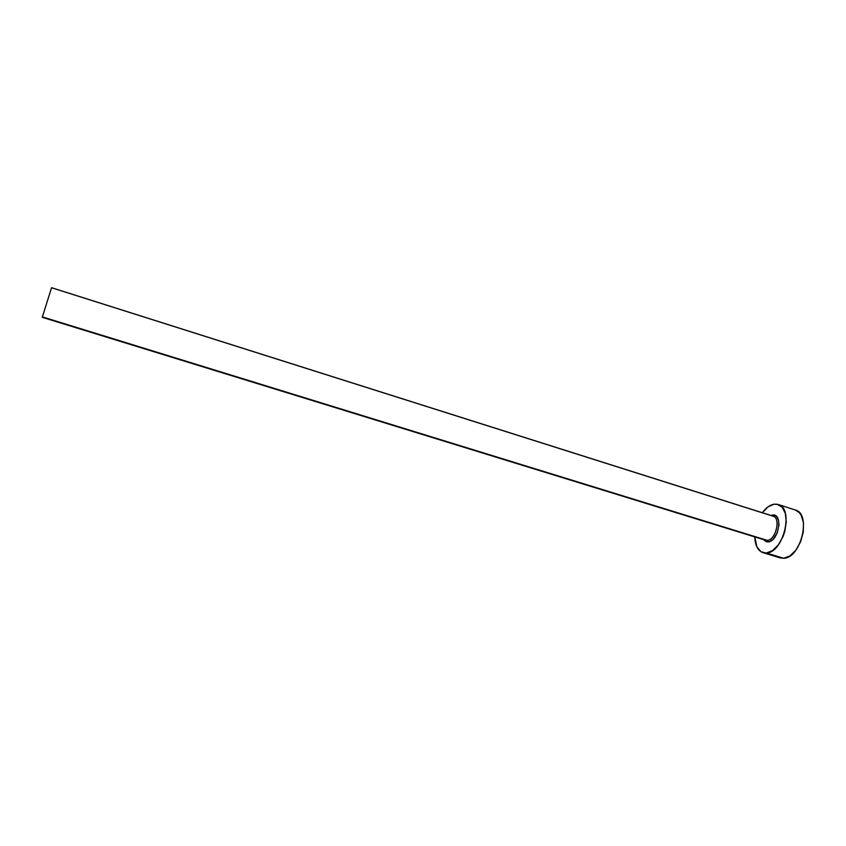 <?xml version="1.0" encoding="UTF-8"?>
<svg xmlns="http://www.w3.org/2000/svg" width="846" height="846" viewBox="0 0 846 846"><rect width="100%" height="100%" fill="white"/><g stroke="black" fill="none" stroke-linecap="round" stroke-linejoin="round"><path stroke-width="1.27" d="M770.949 515.457L772.387 515.087C783.375 512.909 778.902 541.514 768.126 541.937L767.28 540.383C775.37 540.224 780.974 519.444 773.762 516.42L51.564 287.746M765.471 540.203L42.385 316.901L767.28 540.383C775.814 540.182 781.112 517.921 773.064 516.123L51.564 287.703L42.385 316.901L51.564 287.703M763.092 552.681L780.319 557.916L783.671 558.265L766.37 552.998L763.06 552.671C757.889 550.704 755.129 545.458 754.78 536.903L756.863 546.791L760.861 551.634L783.671 558.265C801.067 558.318 811.716 513.649 795.282 509.99L778.119 504.48C794.257 508.034 783.47 552.935 766.37 552.998L772.546 550.609L778.447 544.761L783.132 536.343L784.76 531.563L786.272 521.866L785.3 513.247L782.032 507.061L777.03 504.216L774.111 504.184L778.119 504.48M762.331 512.729C765.99 507.759 769.923 504.903 774.111 504.184L768.02 506.849L762.331 512.729M772.387 515.087L775.444 515.679L776.713 516.726L778.479 520.153L778.997 524.869L777.273 532.758L773.17 539.188L769.807 541.514L766.529 541.842L763.42 539.568M778.077 556.869L783.671 558.265L789.942 555.928L795.906 550.133L800.602 541.778L803.266 532.166L803.478 522.849L801.225 515.309L799.29 512.591L795.219 509.969M42.311 317.335L765.535 540.224M764.89 539.96L767.28 540.383L768.126 541.937L763.134 539.103"/></g></svg>
